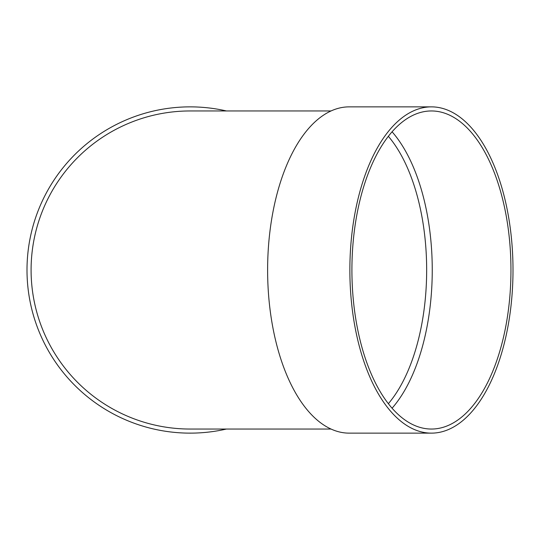 <?xml version="1.0" encoding="UTF-8"?>
<svg xmlns="http://www.w3.org/2000/svg" width="540" height="540" viewBox="0 0 540 540"><rect width="100%" height="100%" fill="white"/><g stroke="black" fill="none" stroke-linecap="round" stroke-linejoin="round"><path stroke-width="0.81" d="M392.081 131.794A159.044 79.522 -90 0 1 432.25 270A159.044 79.522 -90 0 1 392.081 408.206M431.433 433.134L349.184 433.134A163.134 81.567 -90 0 1 267.617 270A163.134 81.567 -90 0 1 349.184 106.866L431.433 106.866A163.134 81.567 -90 0 1 513 270A163.134 81.567 -90 0 1 431.433 433.134A163.134 81.567 -90 0 1 349.866 270A163.134 81.567 -90 0 1 431.433 106.866M331.034 110.957L190.134 110.957A159.044 159.044 0 0 0 31.091 270A159.044 159.044 0 0 0 190.134 429.044L331.034 429.044M226.435 429.044A163.134 163.134 0 0 1 28.026 288.266A163.134 163.134 0 0 1 226.435 110.957M510.955 270A159.044 79.522 -90 0 1 431.433 429.044A159.044 79.522 -90 0 1 351.911 270A159.044 79.522 -90 0 1 431.433 110.957A159.044 79.522 -90 0 1 510.955 270M388.355 403.69A154.96 77.477 90 0 0 426.661 270A154.96 77.477 90 0 0 388.355 136.31"/></g></svg>

